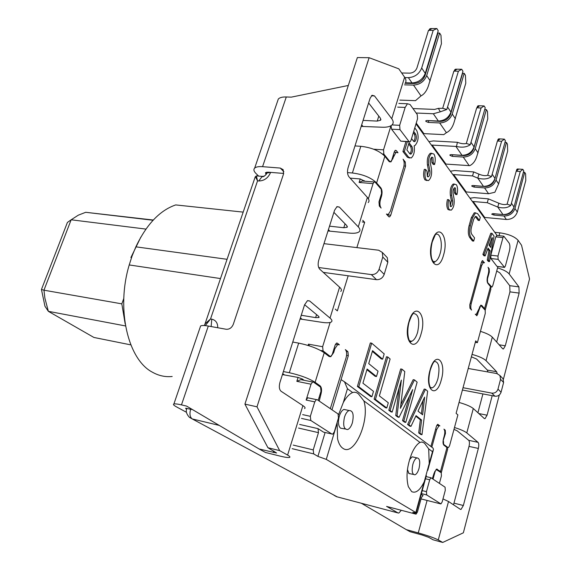 <?xml version="1.0" encoding="UTF-8"?>
<svg xmlns="http://www.w3.org/2000/svg" width="571" height="571" viewBox="0 0 571 571"><rect width="100%" height="100%" fill="white"/><g stroke="black" fill="none" stroke-linecap="round" stroke-linejoin="round"><path stroke-width="0.86" d="M399.864 100.103L415.51 100.66L420.991 95.914C424.81 93.908 427.551 89.647 429.214 83.145L441.433 43.703L440.962 35.259L439.613 33.054L437.957 33.061L437.672 32.59M525.791 180.465L525.606 173.855L524.699 172.371L514.956 208.515L517.305 212.048L525.791 180.465M498.112 259.362L497.983 256.044L502.972 237.622L503.8 236.18L509.082 243.01C510.089 244.88 510.181 247.6 509.368 251.169L505.414 265.929L504.564 267.399L498.112 259.362L490.932 258.52L490.796 255.216L495.799 236.858L497.034 235.473M497.912 266.593L492.78 285.614L491.895 287.127L487.313 282.217M264.266 176.196L262.246 176.36L258.777 180.978L257.542 180.871L256.393 175.868L257.799 175.982M410.078 104.529L407.458 103.751L405.16 107.419L399.671 125.313L399.978 129.617L409.064 141.622L410.042 141.901L410.999 140.38L417.537 118.782L417.258 114.578L410.078 104.529M429.228 463.538L428.693 448.877L424.481 443.167L422.005 441.99L419.963 442.411C417.187 443.995 414.596 447.364 412.183 452.51C407.03 465.165 405.753 476.549 408.336 486.663L411.67 491.624C415.824 493.58 420.013 490.289 424.246 481.746L432.475 451.675L433.46 449.57L433.082 448.121L431.59 447.007M446.643 447.286L448.399 447.657L449.555 445.773L457.892 414.889L456.101 413.34L475.7 340.873L477.385 342.671L475.3 342.336M423.047 133.585L443.774 134.635L446.401 132.679C450.155 130.966 452.846 127.062 454.466 120.973L465.793 83.202L465.415 75.301L464.209 73.324L452.253 114.043L455.394 118.782M484.565 187.93C490.211 187.852 494.036 185.218 496.049 180.029L506.434 142.472L507.426 144.092L507.669 151.079L498.619 183.905L494.893 192.241L488.583 193.74L484.565 187.93L474.009 187.081L474.401 185.696L484.957 186.531C489.682 186.46 492.887 184.255 494.565 179.915L494.907 178.694M324.078 432.29L332.715 434.167L334.299 431.876L338.475 417.951L338.061 413.954L317.198 399.679L316.363 399.6L314.771 401.884L306.135 400.043L311.031 384.212L312.587 381.992L313.443 382.078L320.552 387.117L321.002 391.214L318.197 400.364M306.135 400.043L307.733 397.78L308.79 398.001M436.058 469.412L441.226 472.724L441.426 475.879L439.42 483.316M436.351 469.483L435.131 471.453L433.082 478.983M401.677 72.974L409.764 73.138C413.226 72.881 415.617 71.147 416.944 67.935L428.478 30.37L431.248 29.021L429.592 29.021L430.513 28.579L436.865 28.55L438.221 30.777L425.252 73.402C422.811 79.333 418.4 82.517 412.034 82.952L405.481 82.781M412.954 108.554L434.624 109.418L438.385 108.369L442.689 108.29L453.866 71.125L456.386 69.676L454.794 69.648L455.629 69.17L461.732 69.277L462.96 71.275L450.954 112.087C448.67 117.754 444.474 120.738 438.357 121.031L426.937 120.51L425.802 120.816L425.845 121.38L428.293 122.422L439.684 122.958C445.794 122.665 449.977 119.696 452.253 114.043M416.152 113.022L433.325 113.75L440.305 111.823L438.385 108.369M461.732 69.277L458.399 71.211L446.808 109.489L440.305 111.823M446.808 109.489L442.689 108.29M458.399 71.211L453.866 71.125M507.119 204.168L516.22 171.214L518.175 169.601L516.755 169.501L517.405 168.973L522.85 169.344L520.26 171.493L510.817 205.424L507.119 204.168C504.928 204.925 502.173 204.611 498.84 203.219L488.355 198.858L474.201 197.637L469.997 198.216M520.26 171.493L516.22 171.214M454.459 70.783L454.794 69.648M427.158 120.517L440.134 121.445C445.244 121.195 448.756 118.711 450.655 113.979L462.617 73.288L464.209 73.324M516.312 171.136L516.755 169.501M386.824 506.491L397.987 512.944L398.851 513.051L401.306 510.288M483.923 217.38L506.363 219.471C511.773 219.478 515.427 217.001 517.305 212.048M450.376 171.207L454.723 170.551L473.673 171.921L478.919 174.126C482.431 175.618 485.357 175.996 487.698 175.276L497.412 141.016L499.525 139.445L498.055 139.367L497.641 140.844M431.376 145.055L456.472 146.469L457.428 142.293C460.975 143.706 463.945 144.099 466.329 143.464L476.721 107.812L479.026 106.292L477.499 106.235L477.12 107.555M445.166 164.034L469.719 165.661C473.245 164.034 475.743 160.501 477.213 155.055L487.762 118.811L487.463 111.395L486.364 109.603L475.243 148.681L478.084 152.957M429.299 29.97L429.592 29.021M452.782 174.519L472.538 175.925L473.673 171.921M465.394 191.87L488.583 193.74M456.472 146.469C462.16 147.775 466.771 147.182 470.297 144.691L481.082 107.983L484.137 105.949L485.236 107.755L474.073 146.918C471.939 152.336 467.927 155.141 462.046 155.319L451.054 154.62L449.919 154.898L449.962 155.376L452.275 156.347L463.245 157.054C469.112 156.882 473.116 154.091 475.243 148.681M503.743 214.596L504.321 214.646C508.875 214.646 511.944 212.555 513.536 208.386L513.565 208.279M522.85 169.344L523.764 170.843L513.993 207.059C512.094 212.048 508.411 214.546 502.965 214.553L492.759 213.604L491.681 214.168L493.772 215.031L503.957 215.995C509.396 215.988 513.065 213.497 514.956 208.515M523.379 172.278L524.699 172.371M469.769 304.871L481.503 262.132L482.395 260.633L484.515 262.803L483.437 262.474L481.653 265.486L471.253 303.415C470.554 306.434 470.668 308.654 471.582 310.067L469.94 308.212L469.769 304.871M480.611 305.285L481.796 305.456L484.536 308.64L490.489 286.613L487.805 283.309C486.949 281.874 486.856 279.69 487.527 276.757L488.312 273.859C488.983 270.94 488.89 268.741 488.027 267.271L489.183 268.741L489.326 272.032L487.441 278.976L487.577 282.252M477.385 342.671L485.293 313.351L485.15 310.124L480.753 305.449L476.942 315.684L475.243 314.193L476.235 314.464L480.811 305.178L481.796 305.456M448.014 447.593L443.267 444.117M443.075 440.905L445.466 433.432L444.752 433.282M444.495 430.049L445.259 430.213L443.931 429.135C444.923 430.313 445.059 432.461 444.338 435.594L443.481 438.742C442.761 441.883 442.896 444.024 443.888 445.166L446.972 447.543L447.671 449.12L441.397 472.338M436.815 425.259L439.891 425.88L437.664 424.324M438.071 424.41L437.629 424.339L436.458 426.23L430.891 446.486M445.073 487.184L430.962 477.741L429.699 479.783L426.458 491.667L426.694 494.936L440.94 503.915L442.19 501.873L445.28 490.346L445.073 487.184M408.436 472.974L409.6 473.744M404.061 161.928L405.282 162.014L403.062 159.188C404.311 161.229 404.511 163.97 403.647 167.41L390.421 211.134L388.266 214.468L386.424 214.054L388.751 216.673L389.658 216.88L388.88 216.802M394.218 152.107L397.994 152.743L396.288 150.566L395.039 150.487M396.288 150.566L395.289 150.301L394.297 151.85L391.777 160.094L390.764 161.664L389.765 161.407L383.855 154.113L382.491 154.02M368.388 198.765L373.07 183.626L374.148 181.978L375.176 182.213L381.228 189.251L381.564 193.441L378.98 201.87L379.322 206.045L381.114 208.065C379.772 206.095 379.544 203.319 380.443 199.743L381.514 196.231C382.413 192.67 382.192 189.879 380.843 187.852L376.617 182.927C371.107 177.638 363.035 174.326 352.386 172.992L347.525 172.606M389.658 216.88L390.742 215.21L405.574 166.104L403.983 165.99M302.28 379.922L300.838 379.629L296.841 381.328L311.031 384.212M308.076 345.455L308.483 344.17L322.629 346.718L323.079 350.901L330.009 356.268L330.866 356.368L332.315 354.277L335.106 345.148L336.519 343.085L337.382 343.2L339.388 344.813L337.675 344.599L334.856 348.717L333.692 352.521L330.802 356.704L329.089 356.504L324.235 352.757C318.054 348.603 309.532 345.391 298.676 343.114L292.752 342.043M330.309 408.65L346.112 357.653C347.054 353.92 346.79 351.229 345.319 349.602L347.917 351.693L348.31 355.704L331.972 409.792M405.282 162.014L405.574 166.104M390.985 125.713L383.526 149.838L383.855 154.113M363.82 181.135L362.278 181.007L359.116 182.47L360.215 178.951L350.144 178.131M308.483 344.17L309.468 345.898M445.259 430.213L445.466 433.432M443.41 440.983L443.617 444.188M504.971 142.386L506.434 142.472M473.694 185.575L474.401 185.696M428.907 141.651L433.368 140.93L457.428 142.293M436.865 28.55L433.196 30.356L428.478 30.37M404.868 77.577L408.372 77.656C414.782 77.199 419.214 73.987 421.683 68.02L433.196 30.356M399.978 129.617L391.556 129.174L400.749 141.144L409.064 141.622M504.186 267.356L496.97 266.379L490.932 258.52M421.212 494.322L422.804 495.435M323.579 432.176L318.018 428.635L318.468 432.647L313.229 449.905L313.686 453.895L292.145 448.663M332.008 434.11L310.817 420.492L301.502 418.4M310.817 420.492L310.339 416.323L314.771 401.884M498.055 139.367L498.761 138.846L504.407 139.153L501.602 141.251L491.531 176.525C488.034 179.108 483.451 179.644 477.791 178.131L478.919 174.126M491.531 176.525L487.698 175.276M504.407 139.153L505.414 140.787L494.986 178.43C492.973 183.626 489.133 186.267 483.48 186.353L477.791 178.131L472.538 175.925M483.48 186.353L472.895 185.511L471.774 185.761L471.81 186.167L474.009 187.081M404.582 84.851L413.511 85.093C419.871 84.665 424.267 81.496 426.701 75.579L439.613 33.054M484.137 105.949L478.262 105.735L477.499 106.235M501.602 141.251L497.412 141.016M186.738 408.286L186.424 409.2L185.582 408.258L192.47 409.578M405.174 83.28L413.996 83.509C419.321 83.152 423.004 80.497 425.038 75.543L437.957 33.061M451.504 154.648L463.666 155.605C468.577 155.455 471.924 153.114 473.709 148.588L484.765 109.425M484.836 109.546L486.364 109.603M481.082 107.983L476.721 107.812M423.075 495.507L421.405 497.519L417.444 512.009L416.109 514.121L412.812 512.351L416.131 512.901L415.824 512.494L424.246 481.746M510.817 205.424C507.526 207.958 503.179 208.508 497.791 207.066L487.284 202.712L488.355 198.858M409.286 141.858L400.749 141.144M391.556 129.174L391.056 125.67M472.353 201.456L487.284 202.712M502.965 214.553L497.791 207.066L498.84 203.219M304.179 380.3L302.345 379.016L298.069 377.431L282.424 374.576M470.297 144.691L466.329 143.464M362.221 221.912L364.655 222.333L356.868 247.6M348.174 275.793L337.347 310.888L335.277 309.104M364.655 222.333L362.728 220.278M401.349 380.086L392.17 412.098L390.114 410.535L401.991 369.18L404.782 371.564L400.399 408.336L414.482 379.893L417.137 382.163L405.767 422.419L403.811 420.934L412.69 389.558L399.058 417.33L397.052 415.802L401.349 380.086M401.991 369.18L400.685 368.937L388.801 410.263L390.864 411.827L392.17 412.098M413.675 141.394C415.224 139.16 415.445 136.733 414.346 134.099L415.709 134.171C416.837 137.076 416.545 139.56 414.824 141.622L413.568 141.258L411.548 138.56M413.318 132.715L414.346 134.099M490.617 241.312L489.761 246.13M388.801 410.263L390.114 410.535M409.899 153.842C411.484 151.593 411.712 149.152 410.592 146.504L411.955 146.59L409.043 142.75L406.873 149.916L409.8 153.727L411.049 154.07C412.804 151.993 413.104 149.502 411.955 146.59M408.672 143.978L410.592 146.504M422.94 400.699L421.434 413.868M405.924 141.658L402.926 151.508L404.304 151.601L408.722 157.303L411.206 157.989C413.904 155.548 414.889 151.472 414.153 145.769L414.989 145.526C418.436 141.43 419.028 136.462 416.773 130.638L414.774 127.904M407.294 141.736L404.304 151.601M402.926 151.508L407.359 157.211L409.55 158.031M413.704 131.451L415.709 134.171M448.72 199.722L449.962 201.349L450.241 206.281L451.183 206.559C452.396 205.489 452.882 203.619 452.639 200.949L451.632 195.339C451.14 190.015 452.089 186.274 454.473 184.133L456.415 184.747C457.764 187.138 457.935 190.421 456.943 194.597L455.737 192.977L455.472 188.045L454.502 187.745C453.31 188.808 452.832 190.678 453.081 193.341L454.081 198.929C454.566 204.29 453.595 208.037 451.169 210.185L449.277 209.621C447.892 207.28 447.707 203.983 448.72 199.722L447.436 199.607C446.422 203.861 446.608 207.159 447.992 209.507L449.784 210.107M450.205 206.231L451.354 200.835L452.639 200.949M454.573 184.09L453.188 184.033C450.797 186.175 449.855 189.907 450.348 195.232L451.354 200.835M455.737 192.977L454.459 192.87L455.665 194.49L456.943 194.597M378.038 371.207L376.475 376.546L367.117 369.023L362.92 383.191L373.491 391.342L371.914 396.724L358.752 386.731L371.685 343.178L384.19 353.906L382.641 359.188L372.556 350.658L368.723 363.606L378.038 371.207M371.685 343.178L370.329 342.943L357.389 386.46L370.572 396.452L371.914 396.724M357.389 386.46L358.752 386.731M372.342 351.379L381.3 358.945L382.641 359.188M366.917 369.701L375.133 376.289L376.475 376.546M425.466 389.315L424.203 389.072L407.58 424.496L408.857 424.767L425.466 389.315L427.643 391.178L421.969 434.717L419.956 433.189L421.605 420.035L416.045 415.652L410.97 426.366L408.857 424.767M407.58 424.496L409.692 426.094L410.97 426.366M424.638 397.116L422.619 414.81L418.001 411.12L424.638 397.116M492.024 233.346L484.087 254.53L482.873 254.388L490.817 233.218L492.024 233.346L494.065 236.13L489.54 261.568L488.341 261.425L487.284 260.055L488.483 260.198L489.54 261.568M482.873 254.388L483.951 255.772L485.157 255.915L484.087 254.53M487.713 249.084L488.947 250.705L490.146 250.84L488.077 248.114L485.157 255.915M488.947 250.705L487.284 260.055M490.146 250.84L488.483 260.198M490.753 247.443L489.133 245.287L492.024 237.565L492.416 238.1L490.753 247.443M491.845 238.036L492.416 238.1M415.795 416.188L420.349 419.771L418.7 432.918L420.713 434.445L421.969 434.717M418.7 432.918L419.956 433.189M420.349 419.771L421.605 420.035M387.809 357.011L386.474 356.768L374.098 399.122L385.461 407.737L386.781 408.008L375.44 399.393L387.809 357.011L390.121 358.995L379.38 395.889L388.294 402.762L386.781 408.008M427.565 176.732L428.421 176.796L427.315 176.475L426.98 171.243L425.616 169.451L424.282 169.359C423.197 173.798 423.418 177.296 424.952 179.851L426.965 180.579M427.344 176.518L428.578 170.879L429.899 170.972L428.771 164.983C428.193 159.502 429.156 155.626 431.662 153.371L433.931 154.063C435.416 156.668 435.63 160.151 434.567 164.512L433.239 162.728L432.918 157.496L431.79 157.153C430.534 158.281 430.056 160.215 430.341 162.956L431.469 168.923C432.04 174.441 431.055 178.33 428.5 180.593L426.287 179.958C424.753 177.403 424.531 173.898 425.616 169.451M431.862 153.278L430.327 153.285C427.822 155.54 426.858 159.409 427.436 164.891L428.578 170.879M431.59 157.403L431.912 162.635L433.246 164.419L434.567 164.512M414.482 379.893L413.204 379.651L400.856 404.546M409.493 396.081L402.526 420.663L404.482 422.14L405.767 422.419M399.05 388.102L395.753 415.531L397.766 417.051L399.058 417.33M475.286 216.473L478.191 220.37L479.419 220.492L480.297 217.337L477.57 213.618L475.486 212.94L472.574 217.815L470.326 225.83C469.134 230.927 469.326 234.824 470.897 237.515L473.687 241.112L474.572 237.921L471.789 234.31C470.854 232.697 470.74 230.356 471.453 227.308L473.687 219.314L475.443 216.38L476.685 216.787L479.419 220.492M475.664 212.862L474.251 212.819L471.332 217.701L469.084 225.702C467.892 230.798 468.084 234.695 469.662 237.379L472.453 240.976L473.687 241.112M454.459 192.87L454.209 187.959M322.629 346.718L330.124 322.472M324.235 352.757L315.121 382.313L320.088 385.839C321.673 387.423 321.973 390.157 320.988 394.04L319.232 401.07M439.02 425.73L436.672 429.513L431.847 447.114M432.411 478.519L434.153 473.052L436.594 469.112L440.505 471.46L441.333 472.824M415.995 123.886L497.07 235.473M396.017 152.221L390.971 161.886L388.965 161.379L384.833 156.283C379.43 150.823 371.421 147.496 360.815 146.297L352.386 172.992M374.098 399.122L375.44 399.393M431.912 162.635L433.239 162.728M402.526 420.663L403.811 420.934M395.753 415.531L397.052 415.802M428.421 176.796C429.699 175.668 430.191 173.727 429.899 170.972M325.106 432.525L317.904 456.379L313.686 453.895M337.126 422.447L337.554 438.813C338.667 443.553 340.473 446.736 342.985 448.371C354.448 456.75 370.236 419.885 363.855 400.871L358.488 393.961C356.682 392.363 354.719 391.892 352.6 392.541C349.302 393.976 346.212 397.273 343.335 402.455L338.56 414.682M352.6 392.541L347.454 388.73L344.477 381.785L341.08 379.644M336.99 423.646L326.277 459.384L317.904 456.379M419.021 468.441C417.965 471.996 416.623 474.116 414.981 474.808C412.183 474.594 411.484 471.068 412.883 464.223C413.939 460.697 415.274 458.592 416.894 457.899C419.706 458.106 420.413 461.618 419.021 468.441M326.277 459.384L415.824 512.494M413.418 474.43L408.979 473.502L407.444 469.569M409.55 459.598L412.191 456.814L413.782 457.178M352.393 422.718C351.222 426.401 349.673 428.678 347.739 429.542C343.885 429.513 342.793 425.431 344.463 417.28C345.626 413.632 347.168 411.377 349.067 410.513C352.949 410.52 354.056 414.589 352.393 422.718M345.277 428.992L340.552 428.179C338.275 425.995 337.861 421.983 339.302 416.159C340.473 412.519 342.015 410.271 343.928 409.414L346.433 409.949M205.025 323.857L204.354 325.549L205.032 323.843L210.535 318.946L257.542 180.871L255.358 176.625M211.142 326.562L211.777 319.168L210.535 318.946L205.296 325.62M220.499 278.562L129.224 264.944C115.899 309.104 127.918 359.644 152.471 372.235C158.745 375.761 165.312 377.181 172.178 376.489M227.072 259.305L135.862 246.829L132.144 255.808L129.224 264.944M140.923 236.958L130.902 257.55M186.938 408.322C185.554 410.877 186.353 413.868 189.336 417.28L192.241 418.936L219.235 425.402M334.049 495.335L336.576 496.699L397.987 512.944M327.997 230.962L349.045 233.068C354.091 233.596 357.467 233.146 359.188 231.726C360.444 230.506 360.137 228.892 358.267 226.873L367.389 197.423L348.917 176.76C347.375 174.54 347.097 171.507 348.089 167.667L370.094 98.312L372.042 95.278L374.49 95.914L391.756 118.739C393.462 121.073 393.633 123.043 392.277 124.664C390.443 126.576 387.024 127.433 382.028 127.226L361.186 126.398M300.06 318.989L321.266 322.237C326.341 323.043 329.688 322.958 331.301 321.973C332.465 321.109 332.044 319.81 330.024 318.076L309.625 300.953L307.434 300.703L304.55 304.864L279.954 382.37C278.855 386.588 279.226 389.543 281.06 391.249L302.908 405.631C305.071 407.087 305.613 408.065 304.543 408.565M364.776 181.214L360.215 178.951M283.694 173.441L268.142 172.178L265.472 172.656L266.029 174.562M330.024 318.076L339.588 287.192L319.696 269.134C318.026 267.128 317.712 264.123 318.746 260.126L334.57 210.249L336.983 206.645L339.331 207.052L336.74 206.795M367.389 197.423C369.216 199.522 369.487 201.242 368.202 202.569M258.606 176.054L256.143 173.67C253.81 171.364 253.317 169.508 254.659 168.11C256.029 166.882 258.663 166.404 262.56 166.675L280.254 168.067L283.187 169.694L283.559 173.912L233.311 324.278C231.797 327.804 229.414 329.467 226.166 329.26L208.301 326.048C204.375 325.363 201.813 325.334 200.614 325.955L200.178 327.226M259.148 448.999L265.472 452.468L279.583 455.986C284.708 457.25 287.991 457.735 289.433 457.442C290.453 457.157 289.847 456.365 287.598 455.08L279.676 450.626L267.935 447.735L276.585 453.003L259.148 448.999L186.546 406.074L181.464 404.889C177.531 403.99 175.004 403.69 173.891 403.99C172.842 404.375 173.712 405.339 176.496 406.873L186.467 412.291M283.387 371.55L289.326 372.727C300.218 375.176 308.818 378.373 315.121 382.313M304.593 304.721L318.49 316.198L318.939 317.526L315.635 317.619L301.245 315.263M318.675 267.521L371.321 274.587L376.475 279.669C380.158 279.783 382.734 278.02 384.197 274.38L387.823 262.253L387.316 257.685L386.067 256.372M387.823 262.253L382.784 257.021L379.108 269.241C377.624 272.917 375.026 274.701 371.321 274.587M382.784 257.021L382.285 252.411L378.687 250.226L323.971 243.653M329.524 226.166L343.806 227.729L345.034 223.803M354.984 145.933L360.815 146.297M368.623 102.951L380.422 118.218L380.607 120.224L377.231 121.081L363.085 120.402M277.485 101.452L278.32 99.019C279.754 97.541 282.417 96.856 286.292 96.963L291.289 97.141L348.31 85.472M279.676 450.626L256.993 406.816L369.123 57.707L398.801 68.834L404.618 77.199C406.259 79.647 406.388 81.746 404.996 83.516M358.267 226.873L339.331 207.052M463.031 387.709L491.767 393.119L494.893 396.188C497.933 396.46 499.989 395.139 501.06 392.234L503.601 382.491L503.008 378.723L501.923 377.595M503.601 382.491L500.546 379.315L497.983 389.122C496.898 392.049 494.829 393.383 491.767 393.119M500.546 379.315L499.953 375.532L496.906 373.562L468.234 368.473M502.773 348.838L503.472 348.952L502.658 348.731L492.309 337.154L486.042 360.658L496.613 371.721L487.334 370.079L476.585 359.031L471.382 356.825M503.472 348.952L505.292 345.79L519.125 293.094L518.925 286.878L509.146 273.952C507.205 271.653 503.344 269.633 497.562 267.906M492.309 337.154C490.261 335.084 486.306 333.15 480.432 331.358M462.403 390.029L494.893 396.188M410.114 531.722L421.998 534.97L428.628 537.304L433.161 539.823L442.732 542.45L438.278 539.938C434.081 537.839 427.408 535.491 418.265 532.9L406.309 529.638L410.114 531.722M496.663 342.029L509.96 291.867L509.739 285.678L499.782 272.788L496.72 271.032M503.372 379.38L529.545 278.998L521.544 245.273L518.104 240.334C514.699 236.594 508.604 234.089 499.818 232.832L494.772 232.311M499.297 394.996L463.359 532.807L442.732 542.45M406.309 529.638L361.364 503.258M442.982 498.911L448.513 501.509L460.419 509.346L461.018 509.432L463.359 505.499L453.974 503.144L453.431 504.75M453.974 503.144L469.012 446.394C469.676 443.431 469.569 441.404 468.684 440.32L457.257 430.877L453.988 429.356M482.916 393.919L477.927 412.733M487.334 370.079L487.991 371.978M492.195 395.682L487.07 415.196L485.036 418.679L484.301 418.522L473.288 408.522C470.718 406.445 465.972 404.418 459.048 402.441M473.288 408.522L466.793 432.904C464.594 431.191 460.49 429.399 454.48 427.515M466.793 432.904L478.041 442.339C478.912 443.424 479.012 445.459 478.341 448.435L469.012 446.394M463.359 505.499L478.341 448.435M496.613 371.721L497.255 373.641M490.489 286.613L490.889 289.14L485.257 309.989M484.536 308.64L485.271 310.31M486.042 360.658C483.566 358.367 478.898 356.283 472.039 354.398M339.588 287.192C341.558 289.026 341.943 290.432 340.744 291.417M323.279 272.388L376.475 279.669M267.935 447.735L244.923 404.125L256.993 406.816M343.806 227.729L347.147 227.279L346.818 225.638L333.907 212.362M244.923 404.125L357.367 57.564L369.123 57.707M123.786 298.483L121.83 303.858L125.199 324.021M153.078 220.263L85.7 212.298L153.292 220.028M85.7 212.298L78.313 215.167L71.154 219.785L43.953 290.196L41.455 289.49L44.959 306.242L48.357 311.331L93.908 337.454L130.838 344.884M145.933 229.092L71.154 219.785L67.399 222.454L41.455 289.49M125.527 325.948L48.357 311.331L44.888 298.133L43.953 290.196L121.83 303.858M243.182 212.119L175.718 204.918C159.88 210.349 146.597 224.324 135.862 246.829M405.16 107.419L397.694 107.127M432.475 451.675L428.693 448.877M496.049 180.029L498.619 183.905M446.401 132.679L439.684 122.958M438.357 121.031L433.325 113.75M416.23 123.1L423.825 133.571M428.293 122.422L428.742 120.916M447.75 107.262L450.954 112.087M432.147 145.041L445.922 164.034M453.581 174.519L466.172 191.877M469.176 165.64L463.245 157.054M493.772 215.031L494.129 213.732M482.938 260.797L482.252 260.719M488.59 268.67L489.183 268.741M477.891 314.093L476.892 313.943M479.412 306.962L479.818 307.02M489.326 272.032L488.676 271.946M490.689 286.885L491.403 286.977M434.745 471.361L435.131 471.453M388.944 161.35L389.765 161.407M390.742 215.21L387.131 214.853M323.079 350.901L320.488 350.43M328.396 355.969L330.009 356.268M337.382 343.2L336.59 343.057M346.369 351.415L347.917 351.693M348.31 355.704L346.583 355.39M383.526 149.838L373.641 149.209M373.07 183.626L359.116 182.47M511.609 203.462L513.993 207.059M421.683 68.02L425.252 73.402M496.97 266.379L504.072 267.242M502.972 237.622L495.799 236.858M497.983 256.044L490.796 255.216M426.458 491.667L422.226 490.617M429.699 479.783L425.474 478.762M421.027 498.904L440.598 503.872M426.694 494.936L421.405 493.608M299.632 424.446L318.018 428.635M409.564 340.816L411.812 341.23C414.211 340.109 416.152 337.097 417.637 332.201C420.013 319.846 418.479 313.607 413.026 313.5L412.469 314.471C412.198 315.478 412.448 313.029 409.107 322.044M492.366 174.483L494.986 178.43M433.368 261.875L435.045 261.682C437.122 260.626 438.813 257.942 440.105 253.624C443.096 243.917 440.205 231.747 435.43 234.488L432.283 241.861M420.991 95.914L413.511 85.093M412.034 82.952L408.372 77.656M190.664 409.157C189.372 413.875 189.9 417.13 192.241 418.936L337.183 496.856M424.646 74.958L425.038 75.543M443.56 255.023C438.392 274.844 426.13 261.24 432.104 241.533C437.643 221.498 449.391 236.151 443.56 255.023M266.272 174.162L266.621 173.099L270.633 172.385C268.184 178.002 264.23 180.871 258.777 180.978M413.996 83.509L413.561 82.881M452.275 156.347L452.696 154.905M471.182 142.564L474.073 146.918M462.046 155.319L455.922 146.454M450.391 113.579L450.655 113.979M440.134 121.445L439.827 120.995M430.741 387.952L432.161 387.866C434.502 386.831 436.415 383.798 437.893 378.773C440.113 367.417 438.856 361.614 434.131 361.372C433.939 362.606 433.239 361.293 430.241 370.144M430.077 369.922C435.452 349.859 446.936 361.008 441.255 380.05C436.215 399.843 424.26 389.765 430.077 369.922M408.915 321.766C414.682 300.91 427.258 313.857 421.17 333.578C415.795 354.163 402.683 342.357 408.915 321.766M293.251 445.095L313.229 449.905M318.468 432.647L298.519 428.057M310.339 416.323L302.666 414.625M392.02 124.935L399.671 125.313M386.581 506.427L415.752 514.086M506.363 219.471L503.957 215.995M473.123 201.463L484.679 217.394M426.701 75.579L430.199 80.846M302.345 379.016L302.102 379.794M296.841 381.328L298.069 377.431M407.359 157.211L408.722 157.303M450.348 195.232L451.632 195.339M440.505 471.46L446.972 447.543M384.833 156.283L376.617 182.927M427.436 164.891L428.771 164.983M475.45 216.666L476.685 216.787M471.332 217.701L472.574 217.815M469.084 225.702L470.326 225.83M469.662 237.379L470.897 237.515M419.963 442.411L363.855 400.871M347.454 388.73L343.335 402.455M217.744 327.747C217.787 323.015 215.802 320.153 211.777 319.168M364.234 180.593L364.062 181.15M361.686 124.821L362.835 126.248M318.996 397.759L319.796 397.93M320.188 393.876L320.988 394.04M283.858 171.707L280.254 168.067M273.345 452.525L273.823 451.011M298.676 343.114L289.326 372.727M315.635 317.619L316.57 314.621M378.794 116.113L377.231 121.081M286.292 96.963L262.56 166.675M208.301 326.048L181.464 404.889M287.598 455.08L302.908 405.631M391.756 118.739L404.618 77.199M318.218 385.461L320.088 385.839M282.716 373.662L284.115 374.633M332.893 352.378L333.692 352.521M334.056 348.574L334.856 348.717M499.133 344.791L505.292 345.79M497.983 389.122L501.06 392.234M478.041 442.339L468.684 440.32M487.07 415.196L478.812 413.54M518.104 240.334L509.146 273.952M448.513 501.509L438.278 539.938M436.729 469.077L437.357 469.226M435.616 429.285L436.672 429.513M427.087 500.446L418.265 532.9M499.818 232.832L499.047 235.68M470.211 303.265L471.253 303.415M480.618 265.358L481.653 265.486M509.739 285.678L518.925 286.878M509.96 291.867L519.125 293.094M379.108 269.241L384.197 274.38M328.418 229.656L329.667 230.891M301.745 318.996L300.403 317.926M307.576 300.639L309.625 300.953M374.49 95.914L371.414 95.814M266.728 172.192L265.95 174.483M379.958 187.773L380.843 187.852M392.206 158.695L392.984 158.752M379.658 199.672L380.443 199.743M380.729 196.16L381.514 196.231M393.255 155.269L394.033 155.319M266.935 172.171L266.621 173.099C267.485 173.82 262.653 177.952 262.253 176.396L256.393 175.868L255.18 176.981L205.032 323.843M398.836 103.43L407.458 103.751M389.115 161.55L389.964 161.607M374.148 181.978L362.278 181.007M300.838 379.629L312.587 381.992M476.942 315.684L476.521 315.627M490.753 286.977L491.503 287.077M432.954 261.397L435.045 261.682L434.324 262.339C433.839 262.874 432.939 261.539 431.619 258.328C430.598 253.524 430.791 248.128 432.197 242.14M430.406 387.509L432.161 387.866L430.513 387.666C428.493 384.033 428.386 378.252 430.191 370.315M316.363 399.6L307.733 397.78M503.8 236.18L496.634 235.43M430.962 477.741L426.073 476.564M413.868 141.565L414.824 141.622M410.085 154.013L411.049 154.07M450.448 206.495L451.183 206.559M453.188 184.033L454.473 184.133M430.327 153.285L431.662 153.371M474.251 212.819L475.486 212.94M416.166 512.751L426.359 475.522M427.779 470.333L433.175 450.619M433.082 448.121L344.477 381.785M416.894 457.899L412.191 456.814M349.067 410.513L343.928 409.414M328.896 356.354L330.802 356.704M335.491 344.206L337.675 344.599M461.018 509.432L460.247 509.239M485.036 418.679L484.315 418.529M200.614 325.955L173.891 403.99M278.32 99.019L254.659 168.11M503.008 378.723L499.953 375.532M481.474 262.239L483.437 262.474M387.316 257.685L382.285 252.411M318.939 317.526L319.118 316.948M380.607 120.224L380.907 119.275M389.372 161.771L390.971 161.886M347.147 227.279L347.382 226.53M411.812 341.23L410.735 341.808C410.171 343.621 405.695 335.37 409.043 322.272"/></g></svg>
